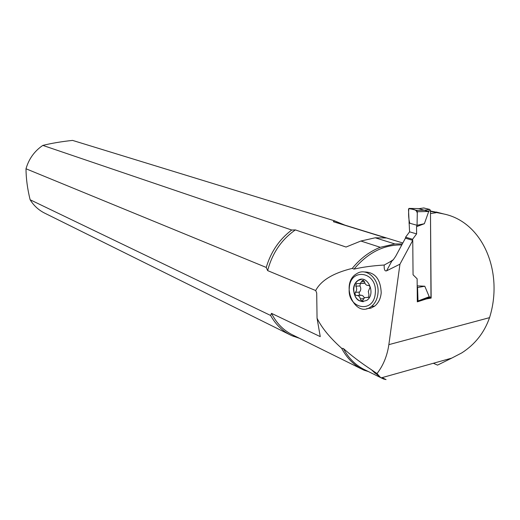 <?xml version="1.0" encoding="UTF-8"?>
<svg xmlns="http://www.w3.org/2000/svg" width="520" height="520" viewBox="0 0 520 520"><rect width="100%" height="100%" fill="white"/><g stroke="black" fill="none" stroke-linecap="round" stroke-linejoin="round"><path stroke-width="0.78" d="M377.007 373.581L371.481 369.772C360.62 362.603 351.26 355.531 343.415 348.55L341.64 348.276C329.817 337.668 321.62 327.659 317.057 318.24L316.7 292.968L315.692 290.537C320.938 280.469 333.132 273.084 352.281 268.385L354.003 269.132C362.739 267.079 372.808 265.714 384.209 265.031C383.981 269.458 384.774 271.394 386.588 270.836L399.951 264.186L388.85 344.65C387.225 355.823 383.279 365.469 377.007 373.581L380.387 377.319L383.428 378.969L386.074 379.594L382.083 377.631M366.652 308.685L370.857 308.159L374.719 306.098C378.488 303.004 380.653 298.571 381.206 292.806C380.575 278.889 374.829 271.94 363.961 271.96M425.893 298.636L417.313 301.841L417.131 278.798L413.056 274.775L412.757 240.364L405.438 238.16L395.629 256.38L393.224 259.831L391.813 261.118L389.558 262.113L393.419 259.617M430.476 211.341L443.742 213.967C482.982 222.034 503.841 272.344 489.548 317.649C484.354 332.592 475.111 344.331 461.819 352.879L451.711 358.124L381.381 377.825M430.476 211.022L439.608 212.901M430.32 297.784L431.145 298.084L430.488 213.473M433.355 363.266L437.535 365.118L451.711 358.124M341.64 348.276C347.035 358.449 354.497 365.755 364.032 370.201L368.381 371.547M412.757 240.364L399.951 264.186M384.209 265.031L389.558 262.113M435.916 212.745L430.657 213.512M418.048 301.606L426.387 298.942L431.145 298.084M402.318 243.945L394.894 243.945L375.232 237.79L360.874 241.026L380.282 247.299C369.629 251.453 360.295 258.486 352.281 268.385M375.232 237.79L386.048 237.978L333.359 221.708L334.464 220.811L74.438 140.978M372.353 370.598L380.387 377.319M360.874 241.026L346.041 247.039L295.367 229.911C281.476 239.623 272.24 253.188 267.644 270.615L266.24 267.442L26 168.779C28.86 158.873 34.47 151.079 42.829 145.405C51.441 143.273 61.347 141.609 72.547 140.406M315.692 290.537L267.644 270.615M426.387 298.942L425.731 298.701M317.057 318.24L320.255 336.622L271.512 313.358C276.647 323.55 283.978 330.882 293.507 335.348L361.725 369.063M271.512 313.358L270.589 315.452L30.128 199.764C27.45 188.916 26.072 178.588 26 168.779M299.475 338.299L291.805 335.686C282.854 331.487 275.782 324.747 270.589 315.452M289.608 334.594L45.428 213.506C39.052 210.489 33.956 205.914 30.128 199.764M294.502 335.842L293.306 336.343M344.812 225.095L334.464 220.811M42.829 145.405L291.726 230.022C279.396 239.311 270.901 251.784 266.24 267.442M291.726 230.022L295.367 229.911M394.894 243.945L380.282 247.299M361.621 279.272L358.358 280.365C355.661 282.191 354.126 285.044 353.743 288.938C353.945 296.745 357.116 301.002 363.266 301.717M362.407 280.404L360.25 283.465L356.375 283.621L355.829 286.189C357.084 288.49 356.928 290.543 355.368 292.351C354.685 293.95 355.056 295.002 356.466 295.51C358.429 295.328 359.736 296.452 360.38 298.889L360.965 300.333L361.991 300.749L362.596 300.521L364.533 297.628L368.693 297.356L368.927 294.437L368.31 291.519L369.35 288.892C370.409 287.281 370.13 286.124 368.518 285.415C366.334 285.578 364.995 284.303 364.494 281.58L362.407 280.404L363.578 280.339M353.444 288.958C353.828 285.064 355.362 282.204 358.059 280.377C367.432 273.78 376.46 293.858 366.906 300.287C359.015 303.264 354.523 299.488 353.444 288.958M349.278 288.223C346.957 308.997 374.16 314.373 375.31 292.832C377.442 271.433 350.071 267.137 349.278 288.223M378.001 293.02C377.449 298.805 375.284 303.245 371.507 306.345C355.134 319.833 339.144 283.159 356.922 273.572C366.418 267.261 379.496 279.058 378.001 293.02M367.237 297.343L368.843 297.232M360.38 298.889L363.603 298.656M357.221 295.458L361.849 295.269L363.298 296.179L364.279 297.83M355.368 292.351L359.476 292.084C358.8 293.677 359.164 294.73 360.575 295.23M355.829 286.189L359.938 285.942C361.192 288.236 361.036 290.284 359.476 292.084M359.938 285.942L360.38 283.459M364.787 282.9L361.706 283.381M361.679 281.567L364.442 281.411M426.712 298.428L430.709 297.713L430.969 296.946L430.476 210.704L429.793 209.424L423.696 207.974M405.6 238.206L405.587 237.192L409.578 231.842L408.499 209.397L408.974 208.41L419.328 208.605M424.001 207.935L418.906 208.663L428.714 211.497L424.372 223.711L417.06 225.29L416.546 226.675L424.372 223.711M412.594 240.318L412.581 239.291L416.604 233.889L416.546 226.675M417.183 285.844L424.794 286.228L429.228 296.738L427.746 297.934M425.301 210.217L416.637 210.386L417.313 211.725L428.714 211.497M417.313 211.725L417.06 225.29L408.98 223.022M417.859 301.678L418.015 300.983L429.228 296.738M424.794 286.228L417.56 287.521L417.19 286.364M418.015 300.983L417.56 287.521M412.581 239.291L405.587 237.192M416.604 233.889L409.578 231.842M416.637 210.386L409.143 208.416L419.282 208.611M417.06 225.29L417.287 213.142C416.273 208.364 411.678 209.709 408.863 208.448C408.304 213.993 408.616 218.927 409.786 223.249L417.06 225.29M489.548 317.649L388.85 344.65M391.813 261.118L386.588 270.836M338.117 223.028L333.359 221.708M401.791 244.933C383.779 244.641 367.854 252.701 354.003 269.132M343.415 348.55C348.757 358.572 356.142 365.775 365.553 370.156L382.285 378.404M375.31 373.438L371.481 369.772M430.969 296.946L428.63 297.369M430.476 210.704L428.103 211.049M429.793 209.424L424.678 210.165M443.742 213.967L436.202 212.017M338.215 223.061L402.831 242.996M334.724 220.883L72.735 140.459M374.719 306.098L371.507 306.345M356.375 283.621L357.481 283.556M360.25 283.465L364.357 283.231M430.709 297.713L426.686 298.441"/></g></svg>
